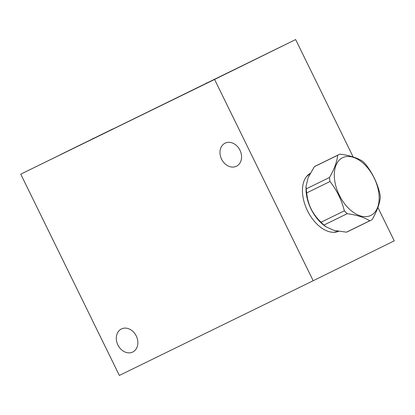 <?xml version="1.0" encoding="UTF-8"?>
<svg xmlns="http://www.w3.org/2000/svg" width="415" height="415" viewBox="0 0 415 415"><rect width="100%" height="100%" fill="white"/><g stroke="black" fill="none" stroke-linecap="round" stroke-linejoin="round"><path stroke-width="0.62" d="M377.904 207.479L394.25 240.845L313.19 280.737L214.581 79.452L295.641 39.56L353.165 156.974M338.5 231.342A32.251 19.5 -116 0 1 333.785 232.296A32.251 19.5 -116 0 1 307.463 210.696A32.251 19.5 -116 0 1 306.545 176.551A32.251 19.5 -116 0 1 310.181 173.429M313.19 280.737L119.359 375.44L20.75 174.155L295.641 39.56M214.581 79.452L20.75 174.155M112.984 128.878L60.03 154.862L112.984 128.878M230.579 71.406L167.079 102.567L230.579 71.406M132.738 352.024A12.849 10.235 -116.2 0 0 132.758 352.013A12.849 10.235 -116.2 0 0 136.276 335.979A12.849 10.235 -116.2 0 0 121.429 328.945A12.849 10.235 -116.2 0 0 121.408 328.955A12.849 10.235 -116.2 0 0 117.896 344.99A12.849 10.235 -116.2 0 0 132.738 352.024M236.42 166.239A12.849 10.235 -116.2 0 0 236.446 166.228A12.849 10.235 -116.2 0 0 239.958 150.194A12.849 10.235 -116.2 0 0 225.117 143.159A12.849 10.235 -116.2 0 0 225.096 143.17A12.849 10.235 -116.2 0 0 221.579 159.204A12.849 10.235 -116.2 0 0 236.42 166.239M306.218 188.872A36.536 22.088 -116 0 0 306.706 192.902C307.806 204.476 312.588 214.244 321.065 222.212A36.536 22.088 -116 0 0 323.949 225.06L325.9 226.751L324.286 225.553A31.939 19.313 -116 0 1 306.031 188.187L306.078 186.216L306.218 188.872L329.505 177.496A36.536 22.088 64 0 0 329.987 181.526C336.887 190.267 341.67 200.035 344.346 210.836A36.536 22.088 64 0 0 347.231 213.684C356.848 215.022 364.349 217.393 369.744 220.796A36.536 22.088 64 0 0 370.937 220.282A36.536 22.088 64 0 0 370.974 220.261A36.536 22.088 64 0 0 372.146 219.613C376.97 211.183 379.689 203.781 380.296 197.416A36.536 22.088 64 0 0 379.813 193.38C377.136 182.579 372.348 172.811 365.454 164.075A36.536 22.088 64 0 0 362.565 161.222C357.175 157.819 349.669 155.454 340.056 154.115A36.536 22.088 64 0 0 338.863 154.629A36.536 22.088 64 0 0 338.827 154.645A36.536 22.088 64 0 0 337.654 155.293C337.047 161.663 334.334 169.066 329.505 177.496M338.863 154.629L315.576 166.005A36.536 22.088 64 0 0 315.545 166.021A36.536 22.088 -116 0 0 314.373 166.669L308.153 177.579L306.078 186.216M347.692 231.637A36.536 22.088 -116 0 1 347.656 231.658A36.536 22.088 -116 0 1 346.463 232.172L369.744 220.796M325.9 226.751L333.992 230.408L346.463 232.172M306.706 192.902L329.987 181.526M321.065 222.212L344.346 210.836M314.373 166.669L337.654 155.293M370.854 215.416A32.126 19.422 64 0 0 374.148 177.988A32.126 19.422 64 0 0 342.588 157.716A32.126 19.422 64 0 0 339.294 195.143A32.126 19.422 64 0 0 370.854 215.416M323.949 225.06L347.231 213.684M93.064 138.734L92.872 138.345L93.064 138.734M206.696 83.228L206.499 82.834L206.696 83.228M338.718 231.16L333.785 232.296M310.477 173.361L306.545 176.551M336.643 231.923L338.002 231.259M308.599 174.528L309.943 173.869M347.656 231.658L370.937 220.282"/></g></svg>
